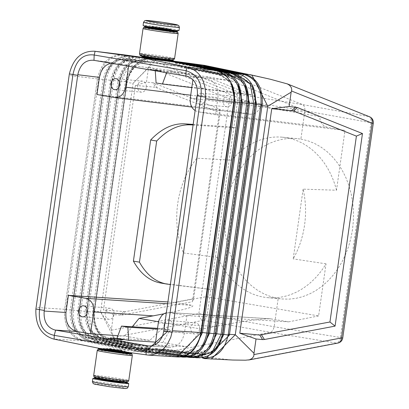 <?xml version="1.0" encoding="UTF-8"?>
<svg xmlns="http://www.w3.org/2000/svg" width="409" height="409" viewBox="0 0 409 409"><rect width="100%" height="100%" fill="white"/><g stroke="black" fill="none" stroke-linecap="round" stroke-linejoin="round"><path stroke-width="0.31" stroke-dasharray="2.04 1.53" d="M196.908 158.191L183.426 252.941A80.558 64.249 95.3 0 1 177.751 203.447A80.558 64.249 95.3 0 1 196.908 158.191L231.734 160.18A80.558 64.249 95.3 0 1 282.471 137.209L300.876 139.07L304.966 110.261L304.603 106.867L303.038 104.765L205.364 65.67L156.335 59.77L152.588 60.614L235.599 93.819L302.742 104.622L368.826 116.57L285.814 83.37M296.96 138.559L289.986 138.38L283.008 139.137L276.106 140.819L269.357 143.406L262.844 146.867L256.642 151.161L250.819 156.248L245.451 162.056L240.589 168.523L236.3 175.579L232.629 183.13L229.618 191.1L227.302 199.387L225.712 207.905L224.843 216.893L224.786 225.911L225.548 234.838L227.113 243.559L229.459 251.97L232.563 259.966L236.387 267.44L240.875 274.306L245.973 280.472L251.622 285.86L257.747 290.405L264.275 294.051L271.116 296.75L278.192 298.468L274.168 326.755L273.023 330.124L271.617 331.76L270.329 332.364L164.551 352.44L232 360.002M94.382 312.164L93.963 312.093C93.334 328.202 99.295 338.289 111.851 342.353L112.741 342.936L153.206 351.213L112.567 342.895C99.806 338.713 93.748 328.468 94.382 312.164L94.505 311.295L100.568 311.704L133.078 83.257L148.498 67.828L146.463 82.148L153.022 82.761L155.415 87.265L135.435 85.409L146.463 82.148M111.335 328.943L100.568 311.704L116.401 342.803L118.206 343.274L116.391 340.446L114.765 339.613L113.405 338.008L111.371 330.186L113.375 314.623L121.739 315.14L125.266 311.678L193.636 298.723L220.093 112.838L155.415 87.265M153.022 82.761L219.817 109.177L192.409 301.75L121.739 315.14M152.588 60.614L150.384 63.129L148.498 67.828M165.865 61.094L123.958 55.343C110.813 55.092 102.398 62.991 98.702 79.049L97.48 78.896C101.253 62.516 109.822 54.458 123.196 54.724L123.958 55.343L125.624 58.61L164.883 63.998L165.865 61.094L165.584 60.542M158.395 59.034L153.058 58.38C139.74 58.124 131.12 65.885 127.189 81.657L127.066 82.521L133.078 83.257L156.805 58.911L158.656 59.065L156.335 59.77M168.62 60.517L153.058 58.38L170.195 60.65M204.618 65.374L270.119 79.203L250.155 74.694M135.435 85.409L103.487 309.915L113.375 314.623M150.164 58.661L162.951 60.287M137.414 56.672L133.682 56.621L130.302 57.229L126.044 58.927L122.122 61.565L118.16 65.665L115.093 70.501L112.848 76.151L111.902 80.297L112.178 80.512L79.387 310.896C78.727 325.559 83.978 334.618 95.144 338.069L96.805 341.147L97.47 341.684C84.377 337.553 78.257 327.215 79.111 310.682L111.902 80.297L79.111 310.682L79.387 310.891L71.693 309.986L71.964 310.191L104.755 79.806C108.119 65.501 115.629 58.513 127.281 58.835L129.76 56.145L130.665 55.752C117.536 55.036 108.809 62.986 104.479 79.591L71.693 309.986L104.479 79.591L98.702 79.049L65.915 309.439L64.688 309.296C63.732 326.137 69.663 336.663 82.47 340.881C69.642 336.648 63.712 326.121 64.668 309.296L97.46 78.896C101.227 62.521 109.801 54.463 123.186 54.724M127.189 81.657L126.754 81.708L127.189 81.657L126.754 81.708L126.637 82.511L127.066 82.521L94.505 311.295L94.08 311.285L94.505 311.295M303.125 189.147L293.197 258.882A80.558 64.249 95.3 0 0 304.552 225.103A80.558 64.249 95.3 0 0 303.125 189.147L336.495 190.226L345.002 130.43L327.568 127.455L324.93 126.499L323.361 125.348L321.428 122.961L320.15 119.955L319.618 116.58L260.559 106.493L259.168 109.454L256.423 112.49L253.912 113.855L250.323 114.254L232.532 111.222L96.974 94.52M178.984 30.537A18.124 0.67 8.1 0 0 166.826 28.17A18.124 0.67 8.1 0 0 146.775 25.547A18.124 0.67 8.1 0 0 143.094 25.43M125.266 311.678L103.487 309.915M219.817 109.177L220.093 112.838M193.636 298.723L192.409 301.75M149.091 57.168A9.668 0.358 8.1 0 0 147.128 57.107A9.668 0.358 8.1 0 0 153.61 58.369A9.668 0.358 8.1 0 0 164.306 59.77A9.668 0.358 8.1 0 0 166.269 59.832A9.668 0.358 8.1 0 0 159.786 58.569A9.668 0.358 8.1 0 0 149.091 57.168M166.187 60.43A9.668 0.358 8.1 0 0 159.704 59.167A9.668 0.358 8.1 0 0 149.004 57.766A9.668 0.358 8.1 0 0 147.046 57.705M120.2 339.337L113.968 338.478M110.425 63.144L114.612 62.848L128.743 65.246L128.6 66.253M118.487 381.72A9.668 0.358 -171.9 0 1 107.792 380.319A9.668 0.358 -171.9 0 1 101.309 379.056A9.668 0.358 -171.9 0 1 103.272 379.117A9.668 0.358 -171.9 0 1 113.968 380.518A9.668 0.358 -171.9 0 1 120.45 381.781A9.668 0.358 -171.9 0 1 118.487 381.72M71.693 309.986C70.859 326.489 76.713 336.74 89.259 340.733L130.379 349.153L125.364 344.981L124.817 345.528L124.898 348.913L83.385 340.416C70.798 336.27 64.975 325.942 65.915 309.439L70.312 310.032L103.104 79.648C106.452 65.328 113.958 58.313 125.624 58.61L126.381 59.228L127.281 58.835L166.432 64.208L165.159 64.55L164.883 63.998M153.058 58.38L152.204 58.784C139.121 58.482 130.635 66.12 126.754 81.708L120.977 81.161L130.287 63.553L146.34 58.41L148.002 61.672L185.742 66.851L186.719 63.952L186.443 63.4L179.065 66.452L178.789 65.9L179.766 63.001L179.49 62.449L172.112 65.501L171.836 64.949L172.813 62.05L172.542 61.498L166.432 64.208M111.851 342.353L112.567 342.895L109.387 341.985L98.973 333.488L96.478 328.994L94.822 324.214L93.922 319.138L93.963 312.087L94.234 312.297L127.02 81.912C130.635 67.879 138.181 61.207 149.658 61.897L148.758 62.291L148.002 61.672C136.509 61.007 128.968 67.705 125.374 81.754L92.582 312.144L88.191 311.546L92.163 331.397L106.028 341.648L108.559 338.8L145.952 346.454L146.033 349.838L145.486 350.38L139.454 345.6L138.907 346.142L138.988 349.526L138.441 350.073L132.409 345.293L131.862 345.835L131.943 349.22L131.396 349.761L130.379 349.153M102.02 337.941C90.946 334.194 85.88 325.416 86.815 311.602C86.253 326.203 91.544 335.165 102.69 338.478L102.04 337.941L101.013 338.391C89.862 335.043 84.581 326.06 85.159 311.438L117.95 81.054L119.602 81.212L86.815 311.602L119.602 81.212L119.326 80.997L86.534 311.382L86.815 311.602L85.159 311.438L80.767 310.845L113.554 80.455C117.449 64.545 125.89 56.856 138.881 57.393L140.543 60.65L178.789 65.9M141.279 61.268L138.794 61.079L135.159 61.575L131.734 62.904L128.492 65.051L125.451 68.088L122.705 72.163L120.742 76.677L119.602 81.212C123.129 67.086 130.665 60.307 142.199 60.875L141.299 61.273L140.543 60.65C128.993 60.108 121.463 66.912 117.95 81.054L111.902 80.297C115.783 64.366 124.218 56.657 137.219 57.163L138.078 56.764M137.424 349.46L96.805 341.147C84.28 337.287 78.385 327.134 79.116 310.687L80.767 310.845C80.057 327.277 85.962 337.41 98.482 341.239L101.013 338.391L138.907 346.142M112.178 80.512L112.178 80.512C115.318 66.871 122.531 60.118 133.83 60.251L133.083 59.627L171.836 64.949M133.426 345.907L95.144 338.069L94.484 337.527C82.991 333.018 77.961 324.143 79.387 310.896L112.173 80.507L106.13 79.755C109.944 63.753 118.375 55.956 131.417 56.37L133.083 59.627C121.478 59.213 113.958 66.12 110.527 80.348L77.736 310.738C77.056 325.416 82.296 334.496 93.467 337.977L131.862 345.835M171.269 61.841L129.76 56.145C116.703 55.757 108.278 63.574 104.484 79.597L106.13 79.755L73.344 310.14C72.531 326.633 78.395 336.858 90.936 340.825L93.467 337.977L94.484 337.527M165.159 64.55L126.381 59.228C114.735 59.305 107.526 66.166 104.755 79.806L71.964 310.196L70.312 310.032C69.53 324.772 74.729 333.949 85.921 337.568L124.817 345.528M149.019 58.262L136.642 63.605L132.884 67.567L130.067 71.958L127.782 77.465L126.749 81.698L93.963 312.087L126.632 82.506L127.066 82.521M147.516 346.52L110.236 338.892C99.111 335.712 93.779 326.847 94.234 312.297L92.582 312.144C92.107 326.704 97.429 335.59 108.559 338.8L109.561 338.35L110.236 338.892L112.132 342.41L152.082 350.585L147.516 346.52L146.499 345.912L145.952 346.454M152.204 58.784L149.658 61.897L187.286 67.061L186.018 67.403L185.742 66.851M130.665 55.752L131.417 56.37L172.813 62.05M112.173 80.507C115.624 66.294 123.145 59.412 134.74 59.857L133.83 60.251M138.124 56.769L138.881 57.393L179.766 63.001M180.333 66.11L142.199 60.875L144.679 58.185L145.517 57.787M185.175 63.743L144.679 58.185L128.62 63.364L119.331 81.002L120.977 81.161L88.191 311.546L86.539 311.387L90.491 331.264L105.001 342.093L106.028 341.648L146.033 349.838M145.589 57.792L146.34 58.41L186.719 63.952M134.51 350.554L133.176 350.963L163.303 352.936L200.119 357.993L163.303 352.936L162.956 352.44L163.774 349.296L163.477 348.811L155.798 352.144L155.502 351.653L156.218 348.903L155.921 348.412L148.242 351.745L147.946 351.254L148.661 348.504L148.365 348.018L140.686 351.351L140.389 350.861L141.105 348.11L140.808 347.619L134.51 350.554L176.412 356.305C189.689 356.571 198.012 348.662 201.381 332.573L200.957 332.348C197.895 346.694 190.471 353.713 178.687 353.412L139.428 348.023M176.857 356.909L175.553 356.776L176.412 356.305L178.687 353.412L179.592 352.941L180.257 353.483L181.898 356.556L140.389 350.861M194.081 64.008L187.286 67.061M153.329 58.421L152.496 58.824L192.818 64.356M234.209 101.969L233.733 101.953L234.168 102.189C235.431 85.716 229.705 75.394 216.985 71.232L216.284 70.624M197.337 95.133L217.977 97.628L215.538 114.765L345.002 130.43M215.538 114.765L198.099 111.79L327.568 127.455M153.431 26.687A9.668 0.358 8.1 0 0 151.468 26.621A9.668 0.358 8.1 0 0 157.951 27.884A9.668 0.358 8.1 0 0 168.646 29.284A9.668 0.358 8.1 0 0 170.609 29.346A9.668 0.358 8.1 0 0 164.127 28.083A9.668 0.358 8.1 0 0 153.431 26.687M112.741 342.936L112.465 342.88M218.166 71.1L181.279 63.548L181.151 66.723L180.604 67.188L174.295 62.03M124.898 348.913L124.454 349.47L153.206 351.213L152.082 350.585M124.454 349.47L82.47 340.881L83.385 340.416L85.921 337.568L86.948 337.118L87.598 337.655L126.381 345.595M125.364 344.981L86.948 337.118C75.941 333.366 70.946 324.393 71.964 310.196C71.202 324.915 76.411 334.071 87.598 337.655L89.259 340.733L89.914 341.275L90.936 340.825L131.943 349.22M140.471 346.213L102.69 338.478L104.351 341.556L144.469 349.767M133.176 350.963L176.892 356.909M97.47 341.684L98.482 341.239L138.988 349.526M106.013 349.342A9.668 0.358 -171.9 0 1 105.563 349.168A9.668 0.358 -171.9 0 1 107.526 349.23A9.668 0.358 -171.9 0 1 118.221 350.631A9.668 0.358 -171.9 0 1 124.704 351.893A9.668 0.358 -171.9 0 1 124.684 351.914M112.567 342.895L118.206 343.274L163.743 352.594L164.551 352.44L116.391 340.446M167.905 301.949L174.822 302.409L206.131 296.714L318.606 315.922L326.019 263.831A80.558 64.249 95.3 0 1 267.568 297.634A80.558 64.249 95.3 0 1 217.885 257.512L213.288 289.797L160.589 282.997M206.131 296.714L207.261 288.769M211.034 359.03L163.743 352.594L119.167 349.746L110.231 348.463L108.906 348.524L108.84 349.025L120.292 350.799L108.84 349.025M100.057 348.524L111.391 349.25L108.906 348.524M193.171 124.408L230.303 126.867L232.532 111.222M193.084 125.031L236.33 127.894L230.303 126.867M96.59 378.586A18.124 0.67 -171.9 0 1 125.113 382.645M101.222 379.654A9.668 0.358 -171.9 0 1 103.186 379.716A9.668 0.358 -171.9 0 1 113.881 381.116A9.668 0.358 -171.9 0 1 120.364 382.379M168.886 284.327L162.859 283.299M300.876 139.07L307.859 140.783L314.608 143.472L321.039 147.107L327.077 151.647L332.645 157.03L337.67 163.186L342.088 170.047L345.845 177.516L348.892 185.502L351.198 193.912L352.727 202.634L353.458 211.555L353.386 220.569L352.512 229.561L350.927 238.074L348.626 246.366L345.641 254.337L342.001 261.893L337.752 268.948L332.946 275.421L327.635 281.239L321.878 286.326L315.748 290.63L309.311 294.102L302.65 296.694L295.83 298.386L288.943 299.148L282.057 298.979L278.192 298.468M122.828 351.234A9.668 0.358 -171.9 0 1 112.127 349.833A9.668 0.358 -171.9 0 1 105.65 348.57A9.668 0.358 -171.9 0 1 107.608 348.637A9.668 0.358 -171.9 0 1 118.308 350.032A9.668 0.358 -171.9 0 1 124.786 351.295A9.668 0.358 -171.9 0 1 122.828 351.234M162.905 60.614L160.405 59.975M161.688 59.934L150.236 58.16L161.688 59.934M199.566 329.158A5.537 4.417 95.3 0 1 194.694 333.928A5.537 4.417 95.3 0 1 190.85 327.67A5.537 4.417 95.3 0 1 195.722 322.9A5.537 4.417 95.3 0 1 199.566 329.158M222.695 334.296L222.22 334.276L222.654 334.511L213.651 352.144L197.562 357.282L199.832 354.388L162.092 349.209M216.09 349.685L201.402 354.46L200.732 353.923L199.832 354.388C211.453 355.063 218.917 348.361 222.23 334.286L255.017 103.896L255.441 104.142M111.391 349.25L120.374 350.196L121.688 350.206L119.167 349.746M230.17 359.884L203.943 358.514M157.542 328.335L162.082 328.616L169.883 329.945L162.762 342.594L187.859 346.883L201.673 329.122L158.528 321.75M162.082 328.616L149.817 340.385L124.714 336.096L132.281 326.771M282.471 137.209A80.558 64.249 95.3 0 1 336.495 190.226M164.28 327.404A5.537 4.417 -84.7 0 0 168.084 331.454A5.537 4.417 -84.7 0 0 172.956 326.684A5.537 4.417 -84.7 0 0 169.106 320.426A5.537 4.417 -84.7 0 0 164.893 323.105M187.859 346.883L155.185 344.874L169.97 347.338C177.664 346.98 182.511 342.118 184.51 332.742L186.954 315.605L169.515 312.629L166.366 312.742M151.857 69.683L159.004 70.783L151.857 69.683M149.955 69.356L161.407 71.13L149.955 69.356M163.774 349.296L201.402 354.46L203.12 357.681M201.422 332.359L200.947 332.338L233.743 101.959C234.817 87.25 229.7 78.083 218.391 74.453L179.495 66.493M182.567 357.098L183.467 356.628L185.737 353.739L146.984 348.417M208.513 333.003L208.038 332.982L208.472 333.217C204.981 349.255 196.642 357.057 183.467 356.628L142.071 350.948M241.3 102.618L240.824 102.598L208.038 332.982C204.991 346.863 197.864 353.627 186.647 353.269L185.737 353.739C197.465 354.163 204.899 347.251 208.048 332.992L240.824 102.598L241.259 102.833C242.394 86.371 236.622 76.151 223.948 72.173L225.354 75.389L186.959 67.531L181.826 63.083M201.806 348.918L187.302 353.811L186.647 353.269M189.607 357.425L190.512 356.955L192.787 354.061L154.536 348.816M215.604 333.647L215.129 333.632L215.563 333.867C211.985 349.807 203.636 357.507 190.512 356.955L149.622 351.346M249.505 103.395L247.92 103.242L215.139 333.637C211.908 347.808 204.459 354.613 192.787 354.061L193.702 353.596L194.352 354.138L196.049 357.302M196.663 357.752L197.562 357.282L157.179 351.74M175.471 62.735L216.985 71.232L218.391 74.453L219.025 75.052L219.935 74.658L181.151 66.723M223.314 71.575L223.948 72.173L182.941 63.778M245.006 83.804L233.861 76.534L235.773 74.438M232.409 73.037L196.208 65.629L196.08 68.799L195.533 69.264L189.29 64.121M225.262 72.061L188.743 64.586L188.615 67.761L188.068 68.226L186.959 67.531M237.936 82.879L226.898 75.593L225.998 75.992L225.354 75.389C236.642 78.881 241.806 87.955 240.835 102.608L241.126 98.866L240.737 93.482L239.505 88.758L237.343 84.264L234.674 80.818L231.243 78.037L225.998 75.992L188.068 68.226M196.755 65.159L202.997 70.307L239.909 77.863L239.275 77.26L201.888 69.607M203.677 66.575L203.544 69.837L202.997 70.307M237.225 73.441L237.874 74.044L239.275 77.26C250.528 80.481 255.778 89.361 255.017 103.896L222.22 334.276C218.125 348.442 210.967 354.997 200.758 353.928M196.08 68.799L233.861 76.534L232.966 76.928L232.312 76.325L194.423 68.569M252.082 84.724L240.819 77.47L239.909 77.863M203.544 69.837L240.819 77.47L242.772 75.338M152.93 69.775L158.748 70.593L152.93 69.775M230.272 72.511L230.911 73.109L232.312 76.325C243.585 79.683 248.79 88.656 247.926 103.252L248.35 103.477C249.378 87.076 243.565 76.953 230.911 73.109L190.405 64.821M179.592 352.941C191.279 352.936 198.396 346.065 200.947 332.338L233.733 101.953C235.656 88.814 230.753 79.847 219.03 75.052L180.604 67.188M255.482 103.906L255.011 103.891C255.017 88.86 249.991 80.19 239.935 77.863M170.522 29.944A9.668 0.358 8.1 0 0 164.04 28.681A9.668 0.358 8.1 0 0 153.344 27.28A9.668 0.358 8.1 0 0 151.381 27.219M318.606 315.922L288.642 321.847L270.216 318.764C260.349 318.754 242.005 321.316 215.175 326.448L201.673 329.122M157.429 329.127L169.883 329.945M231.734 160.18L236.33 127.894M162.762 342.594L155.578 342.123M149.817 340.385L116.964 338.35M124.714 336.096L117.961 335.651M110.389 338.125L120.665 339.214L123.17 339.807M213.288 289.797L170.384 284.511M217.977 97.628C218.616 87.347 214.97 81.013 207.046 78.62L193.411 76.294L231.489 80.9L206.627 76.652L166.964 71.774L155.19 69.765L193.477 74.407L241.898 93.344L156.09 82.94M155.19 69.765L155.262 70.803M163.784 313.836C185.916 309.322 195.405 306.505 192.261 305.39L174.822 302.409M183.426 252.941L217.885 257.512M146.299 87.398A5.537 4.417 95.3 0 1 141.432 92.168A5.537 4.417 95.3 0 1 137.582 85.91A5.537 4.417 95.3 0 1 142.455 81.14A5.537 4.417 95.3 0 1 146.299 87.398M113.973 314.541A5.537 4.417 95.3 0 1 109.106 319.311A5.537 4.417 95.3 0 1 105.256 313.049A5.537 4.417 95.3 0 1 110.128 308.279A5.537 4.417 95.3 0 1 113.973 314.541M231.893 102.02A5.537 4.417 95.3 0 1 227.021 106.79A5.537 4.417 95.3 0 1 223.176 100.527A5.537 4.417 95.3 0 1 228.048 95.757A5.537 4.417 95.3 0 1 231.893 102.02M196.606 100.266A5.537 4.417 -84.7 0 0 200.41 104.315A5.537 4.417 -84.7 0 0 205.282 99.545A5.537 4.417 -84.7 0 0 201.438 93.288A5.537 4.417 -84.7 0 0 197.22 95.967M166.964 71.774L166.606 72.741M193.477 74.407L168.61 70.159L260.559 106.493M168.61 70.159L128.743 65.246M206.627 76.652L251.336 94.96L191.795 87.633M231.489 80.9L319.618 116.58M193.411 76.294L192.925 79.689M195.134 110.635L198.099 111.79M241.898 93.344L251.336 94.96M149.98 69.167L161.422 71.008L149.98 69.167M186.954 315.605L288.642 321.847M326.019 263.831L293.197 258.882M113.191 337.445L203.36 320.329A6.043 3.594 100.2 0 0 207.199 314.72L237.762 99.98L304.904 110.788L370.983 122.736L340.421 337.476L342.732 337.982M111.371 330.186L198.856 313.58L207.199 314.72L274.168 326.755L340.421 337.476A6.043 3.681 99.2 0 1 336.587 343.085L246.412 360.201M148.881 66.626L229.418 98.84A6.043 4.785 111.8 0 1 235.599 93.819A6.043 3.599 99.1 0 1 237.762 99.98L229.418 98.84L198.856 313.58A6.043 4.709 79.3 0 0 203.36 320.329L270.329 332.364L336.587 343.085A6.043 4.709 -100.7 0 0 337.88 343.069M164.52 60.394L150.195 58.426L164.571 60.399M97.46 78.901L69.111 75.44M64.673 309.291L36.089 307.466M179.433 27.352A18.124 0.67 8.1 0 0 167.281 24.98A18.124 0.67 8.1 0 0 147.225 22.362A18.124 0.67 8.1 0 0 143.549 22.244M177.399 31.493A16.703 0.613 8.1 0 0 165.916 29.29A16.703 0.613 8.1 0 0 147.726 26.922A16.703 0.613 8.1 0 0 144.351 26.789M175.164 30.409A15.276 0.562 8.1 0 0 163.237 28.344A15.276 0.562 8.1 0 0 148.927 26.529A15.276 0.562 8.1 0 0 146.795 26.37M154.766 83.18L157.158 87.69M173.304 60.261A16.703 0.613 8.1 0 0 162.404 58.098A16.703 0.613 8.1 0 0 143.636 55.639A16.703 0.613 8.1 0 0 140.256 55.558M173.789 59.893A17.132 0.629 8.1 0 0 162.613 57.679A17.132 0.629 8.1 0 0 143.36 55.154A17.132 0.629 8.1 0 0 139.888 55.072M98.528 348.739A16.703 0.613 -171.9 0 1 101.907 348.872A16.703 0.613 -171.9 0 1 120.098 351.239A16.703 0.613 -171.9 0 1 131.575 353.442M98.042 349.107A17.132 0.629 -171.9 0 1 101.504 349.24A17.132 0.629 -171.9 0 1 120.164 351.668A17.132 0.629 -171.9 0 1 131.943 353.933M97.265 378.238A15.276 0.562 -171.9 0 1 98.855 378.366A15.276 0.562 -171.9 0 1 120.057 381.27A15.276 0.562 -171.9 0 1 122.904 382.471M174.587 58.548A17.72 0.654 8.1 0 0 162.705 56.232A17.72 0.654 8.1 0 0 143.094 53.666A17.72 0.654 8.1 0 0 139.5 53.553M97.46 78.896L64.668 309.296M173.385 65.159L134.74 59.857L137.219 57.163L178.222 62.792M100.44 348.58A15.276 0.562 -171.9 0 1 103.109 348.478A15.276 0.562 -171.9 0 1 119.934 350.677A15.276 0.562 -171.9 0 1 130.256 352.676M119.924 315.232L123.446 311.77M82.46 340.876L53.564 339.03M94.07 377.016A17.132 0.629 -171.9 0 1 97.541 377.103A17.132 0.629 -171.9 0 1 116.79 379.629A17.132 0.629 -171.9 0 1 127.971 381.842M93.676 375.503A17.72 0.654 -171.9 0 1 97.276 375.615A17.72 0.654 -171.9 0 1 116.887 378.182A17.72 0.654 -171.9 0 1 128.769 380.498M97.245 350.452A17.72 0.654 -171.9 0 1 100.839 350.569A17.72 0.654 -171.9 0 1 120.45 353.131A17.72 0.654 -171.9 0 1 132.332 355.447M175.553 356.776L146.657 354.93M178.155 33.497A17.72 0.654 8.1 0 0 166.269 31.181A17.72 0.654 8.1 0 0 146.662 28.62A17.72 0.654 8.1 0 0 143.063 28.502M194.669 348.529L180.257 353.483L141.105 348.11M148.661 348.504L187.302 353.811L188.948 356.883L147.946 351.254M208.948 349.301L194.352 354.138L156.218 348.903M196.289 357.256L155.502 351.653M168.723 60.522A15.276 0.562 8.1 0 0 165.875 59.32A15.276 0.562 8.1 0 0 144.674 56.416A15.276 0.562 8.1 0 0 143.084 56.289M162.956 352.44L202.194 357.829M177.762 31.984A17.132 0.629 8.1 0 0 165.988 29.719A17.132 0.629 8.1 0 0 147.327 27.291A17.132 0.629 8.1 0 0 143.861 27.158M228.779 73.538L226.898 75.593L188.615 67.761M255.441 104.126L251.775 84.3L237.874 74.044L197.869 65.859M230.865 81.958L219.935 74.658L221.79 72.638M193.702 353.596C205.001 353.882 212.143 347.226 215.129 333.632L247.926 103.252C249.158 89.474 244.178 80.706 232.966 76.928M92.398 381.648A18.124 0.67 -171.9 0 1 96.074 381.766A18.124 0.67 -171.9 0 1 116.13 384.388A18.124 0.67 -171.9 0 1 128.283 386.756M158.303 322.957L215.175 326.448M122.736 388.361A16.109 0.593 -171.9 0 1 100.379 385.298A16.109 0.593 -171.9 0 1 97.378 384.031A16.109 0.593 -171.9 0 1 119.735 387.093A16.109 0.593 -171.9 0 1 122.736 388.361M94.438 377.507A16.703 0.613 -171.9 0 1 97.817 377.589A16.703 0.613 -171.9 0 1 116.585 380.048A16.703 0.613 -171.9 0 1 127.48 382.211M150.323 346.07L168.82 347.205M369.557 116.78A6.043 4.785 -68.2 0 0 368.826 116.57A6.043 3.676 100.2 0 1 370.983 122.736L373.294 123.242M167.649 303.759L192.261 305.39M190.722 95.19L250.819 102.598M114.413 97.495L249.965 114.203M190.292 98.211L309.869 112.68M93.503 60.256L115.108 62.92M169.515 312.629L271.203 318.872M163.702 331.469L184.51 332.742M186.407 76.125L207.046 78.62M123.206 54.724L122.935 54.688L123.206 54.724M146.719 26.355L161.074 28.032L175.241 30.414M147.066 57.541L147.128 57.107M120.466 339.465L120.783 339.352M109.561 338.35L107.664 337.9L103.906 336.147L100.757 333.57L97.986 330.017L95.926 325.861L94.668 321.546L94.106 317.154L94.239 312.302L127.025 81.918C131.422 67.736 138.661 61.192 148.733 62.286M145.486 350.38L105.001 342.093C92.035 338.269 85.875 328.028 86.534 311.382L119.326 80.997L120.686 75.665L122.951 70.537L126.156 65.854L129.919 62.183L134.541 59.341L139.208 57.863L144.515 57.649M165.819 60.568L186.443 63.4M165.655 60.547L179.49 62.449M186.018 67.403L148.758 62.291M179.065 66.452L141.299 61.273M172.112 65.501L133.84 60.251M130.66 55.747L172.542 61.498M152.797 58.349L149.239 58.247M89.908 341.27L131.396 349.761M132.409 345.293L94.494 337.532M139.454 345.6L102.04 337.941M146.499 345.912L109.586 338.355M97.454 341.684L138.441 350.073M89.914 341.275C77.27 337.599 71.197 327.164 71.687 309.981M162.956 60.235L162.997 59.975M121.688 350.206L121.596 350.84M194.822 357.497L155.798 352.144M187.608 357.149L148.242 351.745M163.477 348.811L200.732 353.923M155.921 348.412L193.682 353.596M148.365 348.018L186.637 353.269M140.808 347.619L179.587 352.941M180.415 356.801L140.686 351.351M99.315 348.376L103.012 348.463L115.251 349.976L130.64 352.732M195.533 69.264L232.951 76.923M151.504 69.484L151.049 69.648M105.65 348.57L105.563 349.168M114.822 89.699L141.432 92.168M200.41 104.315L227.021 106.79M168.084 331.454L194.694 333.928M191.816 107.046L250.323 114.254M93.007 60.184L114.612 62.848M148.646 69.315L148.682 69.06M101.309 379.056L101.248 379.491M149.162 346.06L169.97 347.338M151.386 27.183L151.468 26.621M82.495 316.837L109.106 319.311M270.216 318.764L168.692 312.532M113.232 338.514L112.828 338.217M267.568 297.634L282.057 298.979M150.195 58.421L150.236 58.16M115.844 78.666L142.455 81.14M166.207 60.266L166.269 59.832M169.106 320.426L195.722 322.9M124.786 351.295L124.704 351.893M170.527 29.903L170.609 29.346M120.45 381.781L120.389 382.216M83.518 305.809L110.128 308.279M158.748 70.593L159.004 70.783M201.438 93.288L228.048 95.757"/><path stroke-width="0.61" d="M123.196 54.724L150.195 58.431L94.525 51.222L141.453 57.659L152.695 59.034L150.195 58.421M216.402 70.645L216.284 70.624C229.229 74.862 235.063 85.384 233.774 102.173L200.522 335.252L198.222 342.236L194.541 348.274L190.231 352.563L187.317 354.485L184.219 355.876L180.993 356.699L176.887 356.909L200.998 332.578L201.381 332.573L200.998 332.578L201.381 332.573L234.168 102.189L233.79 102.178C235.073 85.374 229.239 74.852 216.284 70.624L187.619 67.122C199.955 71.043 205.952 81.059 205.604 97.173L172.399 330.743L170.763 337.307L167.383 344.117L163.544 348.795L158.498 352.578L152.915 354.69L147.946 355.063L100.057 348.524L53.564 339.03C41.181 335.109 35.292 325.099 35.9 309.01L69.361 73.901C73.247 58.395 81.636 50.834 94.525 51.222L123.206 54.724M170.195 60.65L204.618 65.374L162.951 60.287M168.62 60.517L194.081 64.008L165.584 60.542M205.604 97.173L200.88 96.406L167.419 331.52L146.207 351.065L54.274 335.365C43.201 333.008 38.272 324.444 39.499 309.669L72.96 74.561C75.992 60.154 83.063 53.635 94.177 55.01L186.105 70.716C197.624 74.591 202.547 83.155 200.88 96.406L197.25 95.742L163.702 331.469L162.981 334.69L161.78 337.696L159.173 341.566L156.407 343.989L152.634 345.717L149.162 346.06L55.103 330.058L76.882 331.505C68.957 329.112 65.312 322.778 65.951 312.496L68.39 295.359L85.829 298.335C91.488 300.042 94.096 304.567 93.635 311.914L153.16 315.855L139.045 318.422L158.528 321.75M127.838 327.185L121.483 326.101L116.964 338.35L128.738 340.36L127.838 327.185L157.429 329.127M143.549 22.244L143.094 25.43A18.124 0.67 8.1 0 0 155.246 27.802A18.124 0.67 8.1 0 0 175.303 30.419A18.124 0.67 8.1 0 0 178.984 30.537L179.433 27.352L178.764 25.527L175.763 24.499L162.03 22.239L146.611 20.45L144.878 20.608L143.549 22.244A18.124 0.67 8.1 0 0 155.701 24.612A18.124 0.67 8.1 0 0 175.758 27.234A18.124 0.67 8.1 0 0 179.433 27.352M147.066 57.541L147.046 57.705A9.668 0.358 8.1 0 0 153.528 58.968A9.668 0.358 8.1 0 0 164.224 60.368A9.668 0.358 8.1 0 0 166.187 60.43L166.207 60.266M113.636 338.233L120.783 339.352L113.636 338.233M113.968 338.478L120.2 339.337M110.972 83.436A5.537 4.417 -84.7 0 0 114.822 89.699A5.537 4.417 -84.7 0 0 119.689 84.929A5.537 4.417 -84.7 0 0 115.844 78.666A5.537 4.417 -84.7 0 0 110.972 83.436M93.007 60.184L93.503 60.256C85.276 59.867 80.046 64.688 77.807 74.719L99.418 77.378L101.033 71.79L103.196 68.185L106.003 65.363L110.425 63.144M99.418 77.378L96.974 94.52L114.765 97.547L191.816 107.046M128.6 66.253L125.624 87.168C124.096 94.116 120.476 97.577 114.765 97.547M147.946 355.063L176.892 356.909C189.009 357.717 197.174 349.608 201.386 332.583L234.178 102.194L233.79 102.178L234.168 102.189L234.546 98.354L234.464 94.295L233.36 88.088L232.138 84.591L227.184 76.851L222.516 73.058L216.346 70.634L174.295 62.03L216.284 70.624M121.877 339.644L110.425 337.87L121.877 339.644M124.684 351.914A9.668 0.358 -171.9 0 1 122.741 351.832A9.668 0.358 -171.9 0 1 113.498 350.651A9.668 0.358 -171.9 0 1 106.013 349.342M329.945 322.006L259.761 335.048L262.573 339.598L264.393 339.506L335.063 326.116L329.945 322.006L356.403 136.115L362.466 133.538L335.063 326.116M187.619 67.122L187.041 67.004L186.105 70.716L185.921 76.043L186.407 76.125C194.352 78.497 197.997 84.832 197.337 95.133L197.25 95.742M93.503 60.256L185.921 76.043M69.361 73.901L77.72 75.328L77.807 74.719M193.084 125.031L185.548 123.901L193.171 124.408M125.113 382.645A18.124 0.67 -171.9 0 1 128.738 383.57A18.124 0.67 -171.9 0 1 125.057 383.453A18.124 0.67 -171.9 0 1 105.006 380.83A18.124 0.67 -171.9 0 1 92.848 378.463A18.124 0.67 -171.9 0 1 96.529 378.581A18.124 0.67 -171.9 0 1 96.59 378.586M120.389 382.216L120.364 382.379A9.668 0.358 -171.9 0 1 118.4 382.318A9.668 0.358 -171.9 0 1 107.705 380.917A9.668 0.358 -171.9 0 1 101.222 379.654L101.248 379.491M166.616 284.025L160.589 282.997C149.464 280.906 140.41 273.611 133.416 261.121L139.443 262.149C146.432 274.644 155.492 281.934 166.616 284.025L170.384 284.511M203.677 66.575L204.178 65.737L244.807 74.049C257.368 78.216 263.151 88.436 262.149 104.704L260.947 104.627L228.156 335.012L229.347 335.211L229.485 334.352L235.277 334.71L267.793 106.263L251.959 75.164L204.618 65.374M152.695 59.034L161.601 60.537L162.905 60.614L162.956 60.235M77.72 75.328L44.172 311.05C43.518 321.351 47.158 327.686 55.103 330.058M229.347 335.211L205.635 358.698L204.316 358.565L203.559 358.013C216.438 358.299 224.638 350.631 228.156 335.012L222.695 334.296M262.573 339.598L256.029 338.989L239.797 333.197L259.761 335.048M211.315 359.046L235.277 334.71L253.989 353.31L253.774 356.234L252.056 358.494L249.388 359.833L245.405 360.206L232.67 360.032L204.26 358.56M132.281 326.771L139.045 318.422M164.893 323.105A5.537 4.417 -84.7 0 0 164.239 325.196A5.537 4.417 -84.7 0 0 164.28 327.404M166.366 312.742L163.902 313.764L161.713 315.554L159.091 319.869L158.303 322.957L155.21 344.705M203.559 358.013L203.12 357.681M208.472 333.217L241.269 102.843L239.684 102.69L206.893 333.074C203.421 349.128 195.088 356.955 181.898 356.556L182.562 357.098C195.809 357.829 204.449 349.874 208.478 333.228L200.957 332.348M182.562 357.098L180.415 356.801M188.973 356.929L189.602 357.42L194.086 357.573L197.475 356.975L201.734 355.283L205.64 352.645L209.556 348.534L212.552 343.693L214.705 338.028L215.574 333.877L208.048 332.992M187.608 357.149L189.618 357.425M208.948 349.301L216.714 333.78L249.505 103.395L255.451 104.131L222.654 334.511L215.604 333.647M222.654 334.511L222.665 334.521C219.377 350.232 210.701 357.972 196.647 357.747L194.822 357.497M196.049 357.302L196.647 357.747M204.05 358.529L202.194 357.829M244.546 73.998L243.917 74.448C256.259 78.487 261.934 88.548 260.947 104.627L255.482 103.906M194.669 348.529L202.532 332.491L235.318 102.102L239.684 102.69C240.84 86.217 235.078 75.977 222.404 71.964L223.304 71.57L181.826 63.083L181.289 63.456M235.773 74.438L237.215 73.441L196.755 65.159L196.218 65.537M204.178 65.737L174.295 62.03M188.753 64.499L189.29 64.121L230.262 72.505C243.478 76.641 249.51 86.969 248.36 103.487L248.35 103.477M242.772 75.338L243.641 74.387L203.692 66.212M228.779 73.538L230.262 72.505M237.215 73.441C250.334 77.291 256.412 87.521 255.451 104.131L222.665 334.521M188.948 356.883C202.082 357.405 210.43 349.685 213.989 333.724L246.775 103.334L248.36 103.487L215.574 333.877L248.35 103.492M225.262 72.061L229.362 72.904C242.021 76.774 247.828 86.918 246.775 103.334L240.835 102.608M230.865 81.958L235.318 102.102L233.743 101.959M133.416 261.121L150.655 139.99C161.749 128.354 173.38 122.991 185.548 123.901M167.905 301.949L68.39 295.359M151.386 27.183L151.381 27.219A9.668 0.358 8.1 0 0 157.864 28.482A9.668 0.358 8.1 0 0 168.559 29.883A9.668 0.358 8.1 0 0 170.522 29.944L170.527 29.903M362.466 133.538L297.42 107.547L289.112 106.514L271.75 108.692L293.473 110.972L356.403 136.115M239.797 333.197L271.75 108.692M121.483 326.101L157.542 328.335M262.149 104.704L229.485 334.352L228.288 334.209M187.041 67.004L141.453 57.659M260.85 105.435L267.793 106.263L291.152 92.194L289.112 106.514M256.029 338.989L253.989 353.31M291.152 92.194L291.786 89.873L291.254 87.465L289.649 85.343L287.379 83.917L270.421 79.269L250.512 74.77M155.578 342.123L128.738 340.36M117.961 335.651L90.517 333.831L76.882 331.505M123.186 339.685L121.851 339.833L110.389 338.125L110.425 337.87M90.517 333.831L93.635 311.914M155.262 70.803L156.09 82.94L162.445 84.024L166.606 72.741M153.16 315.855L163.784 313.836M191.576 124.929C179.408 124.019 167.777 129.382 156.683 141.018L139.443 262.149M150.655 139.99L156.683 141.018M78.646 310.579A5.537 4.417 -84.7 0 0 82.495 316.837A5.537 4.417 -84.7 0 0 87.362 312.067A5.537 4.417 -84.7 0 0 83.518 305.809A5.537 4.417 -84.7 0 0 78.646 310.579M197.22 95.967A5.537 4.417 -84.7 0 0 196.565 98.058A5.537 4.417 -84.7 0 0 196.606 100.266M191.795 87.633L162.445 84.024M192.925 79.689L190.292 98.211L190.18 101.417L190.747 104.51L191.949 107.276L193.068 108.835L195.134 110.635M205.42 98.722L233.79 102.178L200.998 332.578L172.399 330.743M146.074 354.854L146.207 351.065L147.521 345.845M172.143 332.282L163.789 330.855M146.719 26.355L144.351 26.789A16.703 0.613 8.1 0 0 155.246 28.952A16.703 0.613 8.1 0 0 174.014 31.411A16.703 0.613 8.1 0 0 177.399 31.493L178.155 33.497A17.72 0.654 8.1 0 1 174.556 33.385A17.72 0.654 8.1 0 1 154.945 30.823A17.72 0.654 8.1 0 1 143.063 28.502L139.5 53.553A17.72 0.654 8.1 0 0 151.381 55.869A17.72 0.654 8.1 0 0 170.993 58.431A17.72 0.654 8.1 0 0 174.587 58.548L178.155 33.497M146.795 26.37A15.276 0.562 8.1 0 0 153.626 28.037A15.276 0.562 8.1 0 0 172.976 30.634A15.276 0.562 8.1 0 0 175.164 30.409M149.096 20.639A16.109 0.593 8.1 0 0 152.097 21.907A16.109 0.593 8.1 0 0 174.454 24.969A16.109 0.593 8.1 0 0 171.453 23.702A16.109 0.593 8.1 0 0 149.096 20.639M173.789 59.893A17.132 0.629 8.1 0 1 170.328 59.76A17.132 0.629 8.1 0 1 151.667 57.332A17.132 0.629 8.1 0 1 139.888 55.072L140.256 55.558A16.703 0.613 8.1 0 0 151.734 57.761A16.703 0.613 8.1 0 0 169.924 60.128A16.703 0.613 8.1 0 0 173.304 60.261L174.587 58.548M130.64 352.732L131.575 353.442A16.703 0.613 -171.9 0 1 128.196 353.361A16.703 0.613 -171.9 0 1 109.428 350.902A16.703 0.613 -171.9 0 1 98.528 348.739L97.245 350.452L93.676 375.503A17.72 0.654 -171.9 0 0 105.563 377.819A17.72 0.654 -171.9 0 0 125.169 380.38A17.72 0.654 -171.9 0 0 128.769 380.498L132.332 355.447A17.72 0.654 -171.9 0 1 128.738 355.334A17.72 0.654 -171.9 0 1 109.126 352.768A17.72 0.654 -171.9 0 1 97.245 350.452M131.575 353.442L131.943 353.933A17.132 0.629 -171.9 0 1 128.472 353.846A17.132 0.629 -171.9 0 1 109.218 351.321A17.132 0.629 -171.9 0 1 98.042 349.107M122.904 382.471A15.276 0.562 -171.9 0 1 102.956 379.777A15.276 0.562 -171.9 0 1 97.265 378.238M130.256 352.676A15.276 0.562 -171.9 0 1 127.158 352.584A15.276 0.562 -171.9 0 1 112.035 350.646A15.276 0.562 -171.9 0 1 100.44 348.58M261.576 334.961L264.393 339.506M95.113 51.299L94.177 55.01L93.988 60.338M127.48 382.211A16.703 0.613 -171.9 0 1 124.106 382.078A16.703 0.613 -171.9 0 1 105.916 379.71A16.703 0.613 -171.9 0 1 94.438 377.507L97.659 378.821L123.002 382.487L127.48 382.211L127.971 381.842A17.132 0.629 -171.9 0 1 124.505 381.709A17.132 0.629 -171.9 0 1 105.844 379.281A17.132 0.629 -171.9 0 1 94.07 377.016L93.676 375.503M35.9 309.01L44.259 310.441M252.082 84.724L256.596 104.039L223.805 334.429L216.09 349.685M237.936 82.879L242.409 102.751L209.623 333.136L201.806 348.918M232.409 73.037L236.325 73.84L250.221 84.131L253.866 103.983L221.08 334.368L212.215 351.924L196.289 357.256M143.084 56.289A15.276 0.562 8.1 0 0 148.779 57.827A15.276 0.562 8.1 0 0 168.723 60.522M144.351 26.789L143.861 27.158A17.132 0.629 8.1 0 0 155.042 29.371A17.132 0.629 8.1 0 0 174.295 31.897A17.132 0.629 8.1 0 0 177.762 31.984M250.155 74.694L244.807 74.049L243.917 74.448M221.79 72.638L222.404 71.964L218.166 71.1M249.505 103.395L245.006 83.804M44.172 311.05L65.951 312.496M128.738 383.57L128.283 386.756A18.124 0.67 -171.9 0 1 124.607 386.638A18.124 0.67 -171.9 0 1 104.551 384.02A18.124 0.67 -171.9 0 1 92.398 381.648L92.848 378.463M293.473 110.972L297.42 107.547M291.724 110.548L295.676 107.122M55.593 330.145L54.274 335.365L54.141 339.153M342.732 337.982L341.505 337.946A6.043 4.709 -100.7 0 1 337.88 343.069A6.043 6.043 0 0 0 342.732 337.982L373.294 123.242L372.067 123.206L341.505 337.946L254.02 354.552M373.294 123.242A6.043 6.043 0 0 0 369.557 116.78A6.043 4.785 -68.2 0 1 372.067 123.206L291.53 90.992M148.007 345.927L150.323 346.07M85.829 298.335L167.649 303.759M125.624 87.168L190.722 95.19M139.888 55.072L139.5 53.553M144.515 57.649L137.414 56.672M164.571 60.399L165.819 60.568M164.52 60.394L165.655 60.547M98.528 348.739L99.315 348.376M143.861 27.158L143.063 28.502M223.304 71.57C236.075 75.246 242.062 85.67 241.269 102.843L208.478 333.228M94.438 377.507L94.07 377.016M140.256 55.558L143.482 56.871L168.82 60.537L173.304 60.261M369.557 116.78L287.103 83.804M128.283 386.756L127.133 388.32L125.21 388.55L109.929 386.781L94.822 384.22L93.211 383.591L92.398 381.648M337.88 343.069L248.667 360.002M127.971 381.842L128.769 380.498M175.241 30.414L177.399 31.493M131.943 353.933L132.332 355.447"/></g></svg>
